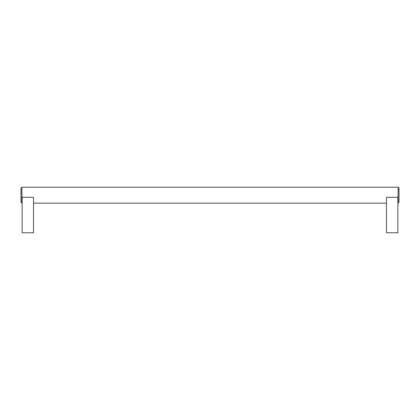 <?xml version="1.0" encoding="UTF-8"?>
<svg xmlns="http://www.w3.org/2000/svg" width="420" height="420" viewBox="0 0 420 420"><rect width="100%" height="100%" fill="white"/><g stroke="black" fill="none" stroke-linecap="round" stroke-linejoin="round"><path stroke-width="0.63" d="M397.861 203.17L399 202.256L399 188.139L398.092 187.231L21.908 187.231L21 188.139L21 202.256L22.139 203.17M386.474 197.311L397.861 197.311L397.861 232.769L386.474 232.769L386.474 197.311M33.526 197.311L33.526 232.769L22.139 232.769L22.139 197.311L33.526 197.311M33.526 203.17L386.474 203.17M21.908 187.231L21.908 203.17M398.092 187.231L398.092 203.17"/></g></svg>
